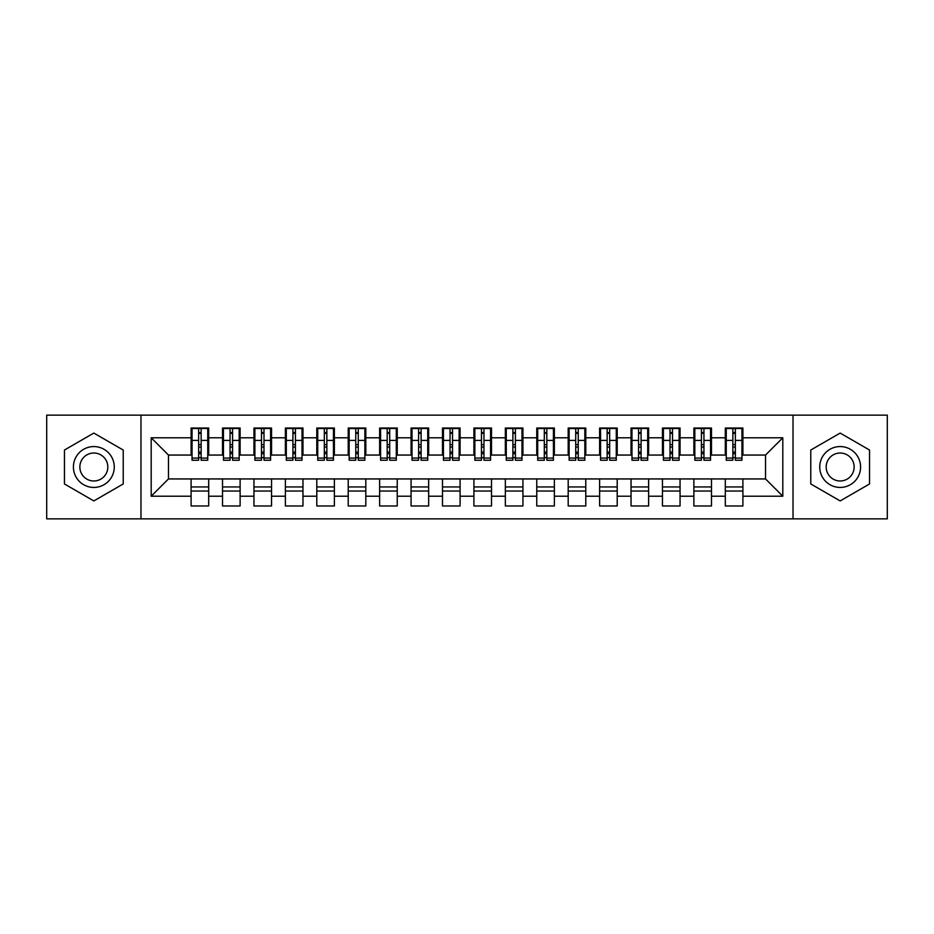 <?xml version="1.0" encoding="UTF-8"?>
<svg xmlns="http://www.w3.org/2000/svg" width="934" height="934" viewBox="0 0 934 934"><rect width="100%" height="100%" fill="white"/><g stroke="black" fill="none" stroke-linecap="round" stroke-linejoin="round"><path stroke-width="1.4" d="M793.024 518.849L887.3 518.849L887.3 415.151L793.024 415.151L793.024 518.849L140.976 518.849L140.976 415.151L46.7 415.151L46.7 518.849L140.976 518.849M732.851 447.047L735.362 447.047L732.851 447.047M742.904 486.953L725.309 486.953M725.309 491.039L742.904 491.039M701.422 447.047L703.944 447.047L701.422 447.047M711.486 486.953L693.88 486.953M693.88 491.039L711.486 491.039M670.005 447.047L672.515 447.047L670.005 447.047M680.057 486.953L662.463 486.953M662.463 491.039L680.057 491.039M638.576 447.047L641.086 447.047L638.576 447.047M648.628 486.953L631.034 486.953M631.034 491.039L648.628 491.039M607.147 447.047L609.668 447.047L607.147 447.047M617.211 486.953L599.616 486.953M599.616 491.039L617.211 491.039M575.729 447.047L578.239 447.047L575.729 447.047M585.781 486.953L568.187 486.953M568.187 491.039L585.781 491.039M544.3 447.047L546.822 447.047L544.3 447.047M554.364 486.953L536.758 486.953M536.758 491.039L554.364 491.039M512.883 447.047L515.393 447.047L512.883 447.047M522.935 486.953L505.341 486.953M505.341 491.039L522.935 491.039M481.454 447.047L483.964 447.047L481.454 447.047M491.506 486.953L473.912 486.953M473.912 491.039L491.506 491.039M450.036 447.047L452.546 447.047L450.036 447.047M460.088 486.953L442.494 486.953M442.494 491.039L460.088 491.039M418.607 447.047L421.117 447.047L418.607 447.047M428.659 486.953L411.065 486.953M411.065 491.039L428.659 491.039M387.178 447.047L389.7 447.047L387.178 447.047M397.242 486.953L379.636 486.953M379.636 491.039L397.242 491.039M355.761 447.047L358.271 447.047L355.761 447.047M365.813 486.953L348.219 486.953M348.219 491.039L365.813 491.039M324.332 447.047L326.853 447.047L324.332 447.047M334.384 486.953L316.789 486.953M316.789 491.039L334.384 491.039M292.914 447.047L295.424 447.047L292.914 447.047M302.966 486.953L285.372 486.953M285.372 491.039L302.966 491.039M261.485 447.047L263.995 447.047L261.485 447.047M271.537 486.953L253.943 486.953M253.943 491.039L271.537 491.039M230.056 447.047L232.578 447.047L230.056 447.047M240.12 486.953L222.514 486.953M222.514 491.039L240.12 491.039M793.024 415.151L140.976 415.151M192.042 455.056L168.47 455.056L151.191 437.777L151.191 496.223L191.096 496.223L191.096 505.971L208.691 505.971L208.691 496.223L222.514 496.223L222.514 505.971L240.12 505.971L240.12 496.223L253.943 496.223L253.943 505.971L271.537 505.971L271.537 496.223L285.372 496.223L285.372 505.971L302.966 505.971L302.966 496.223L316.789 496.223L316.789 505.971L334.384 505.971L334.384 496.223L348.219 496.223L348.219 505.971L365.813 505.971L365.813 496.223L379.636 496.223L379.636 505.971L397.242 505.971L397.242 496.223L411.065 496.223L411.065 505.971L428.659 505.971L428.659 496.223L442.494 496.223L442.494 505.971L460.088 505.971L460.088 496.223L473.912 496.223L473.912 505.971L491.506 505.971L491.506 496.223L505.341 496.223L505.341 505.971L522.935 505.971L522.935 496.223L536.758 496.223L536.758 505.971L554.364 505.971L554.364 496.223L568.187 496.223L568.187 505.971L585.781 505.971L585.781 496.223L599.616 496.223L599.616 505.971L617.211 505.971L617.211 496.223L631.034 496.223L631.034 505.971L648.628 505.971L648.628 496.223L662.463 496.223L662.463 505.971L680.057 505.971L680.057 496.223L693.88 496.223L693.88 505.971L711.486 505.971L711.486 496.223L725.309 496.223L725.309 505.971L742.904 505.971L742.904 478.944L765.53 478.944L765.53 455.056L741.958 455.056M151.191 437.777L191.096 437.777L191.096 455.056M765.53 455.056L782.809 437.777L742.904 437.777L742.904 428.029L725.309 428.029L725.309 437.777L711.486 437.777L711.486 428.029L693.88 428.029L693.88 437.777L680.057 437.777L680.057 428.029L662.463 428.029L662.463 437.777L648.628 437.777L648.628 428.029L631.034 428.029L631.034 437.777L617.211 437.777L617.211 428.029L599.616 428.029L599.616 437.777L585.781 437.777L585.781 428.029L568.187 428.029L568.187 437.777L554.364 437.777L554.364 428.029L536.758 428.029L536.758 437.777L522.935 437.777L522.935 428.029L505.341 428.029L505.341 437.777L491.506 437.777L491.506 428.029L473.912 428.029L473.912 437.777L460.088 437.777L460.088 428.029L442.494 428.029L442.494 437.777L428.659 437.777L428.659 428.029L411.065 428.029L411.065 437.777L397.242 437.777L397.242 428.029L379.636 428.029L379.636 437.777L365.813 437.777L365.813 428.029L348.219 428.029L348.219 437.777L334.384 437.777L334.384 428.029L316.789 428.029L316.789 437.777L302.966 437.777L302.966 428.029L285.372 428.029L285.372 437.777L271.537 437.777L271.537 428.029L253.943 428.029L253.943 437.777L240.12 437.777L240.12 428.029L222.514 428.029L222.514 437.777L208.691 437.777L208.691 428.029L191.096 428.029L191.096 437.777M782.809 437.777L782.809 496.223L742.904 496.223M711.486 496.223L711.486 478.944L742.904 478.944M725.309 496.223L725.309 478.944M742.904 437.777L742.904 455.056M680.057 496.223L680.057 478.944L711.486 478.944M693.88 496.223L693.88 478.944M725.309 437.777L725.309 455.056L710.541 455.056M711.486 437.777L711.486 455.056M648.628 496.223L648.628 478.944L680.057 478.944M662.463 496.223L662.463 478.944M693.88 437.777L693.88 455.056L679.111 455.056M680.057 437.777L680.057 455.056M617.211 496.223L617.211 478.944L648.628 478.944M631.034 496.223L631.034 478.944M662.463 437.777L662.463 455.056L647.694 455.056M648.628 437.777L648.628 455.056M585.781 496.223L585.781 478.944L617.211 478.944M599.616 496.223L599.616 478.944M631.034 437.777L631.034 455.056L616.265 455.056M617.211 437.777L617.211 455.056M554.364 496.223L554.364 478.944L585.781 478.944M568.187 496.223L568.187 478.944M599.616 437.777L599.616 455.056L584.836 455.056M585.781 437.777L585.781 455.056M522.935 496.223L522.935 478.944L554.364 478.944M536.758 496.223L536.758 478.944M568.187 437.777L568.187 455.056L553.418 455.056M554.364 437.777L554.364 455.056M491.506 496.223L491.506 478.944L522.935 478.944M505.341 496.223L505.341 478.944M536.758 437.777L536.758 455.056L521.989 455.056M522.935 437.777L522.935 455.056M460.088 496.223L460.088 478.944L491.506 478.944M473.912 496.223L473.912 478.944M505.341 437.777L505.341 455.056L490.572 455.056M491.506 437.777L491.506 455.056M428.659 496.223L428.659 478.944L460.088 478.944M442.494 496.223L442.494 478.944M473.912 437.777L473.912 455.056L459.143 455.056M460.088 437.777L460.088 455.056M397.242 496.223L397.242 478.944L428.659 478.944M411.065 496.223L411.065 478.944M442.494 437.777L442.494 455.056L427.725 455.056M428.659 437.777L428.659 455.056M365.813 496.223L365.813 478.944L397.242 478.944M379.636 496.223L379.636 478.944M411.065 437.777L411.065 455.056L396.296 455.056M397.242 437.777L397.242 455.056M334.384 496.223L334.384 478.944L365.813 478.944M348.219 496.223L348.219 478.944M379.636 437.777L379.636 455.056L364.867 455.056M365.813 437.777L365.813 455.056M302.966 496.223L302.966 478.944L334.384 478.944M316.789 496.223L316.789 478.944M348.219 437.777L348.219 455.056L333.45 455.056M334.384 437.777L334.384 455.056M271.537 496.223L271.537 478.944L302.966 478.944M285.372 496.223L285.372 478.944M316.789 437.777L316.789 455.056L302.021 455.056M302.966 437.777L302.966 455.056M240.12 496.223L240.12 478.944L271.537 478.944M253.943 496.223L253.943 478.944M285.372 437.777L285.372 455.056L270.603 455.056M271.537 437.777L271.537 455.056M208.691 496.223L208.691 478.944L240.12 478.944M222.514 496.223L222.514 478.944M253.943 437.777L253.943 455.056L239.174 455.056M240.12 437.777L240.12 455.056M198.638 447.047L201.149 447.047L198.638 447.047M208.691 486.953L191.096 486.953M191.096 491.039L208.691 491.039M151.191 496.223L168.47 478.944L208.691 478.944M191.096 496.223L191.096 478.944M222.514 437.777L222.514 455.056L207.745 455.056M208.691 437.777L208.691 455.056M123.218 450.036L93.832 433.072L64.458 450.036L64.458 483.964L93.832 500.928L123.218 483.964L123.218 450.036L123.218 483.964L93.832 500.928L64.458 483.964L64.458 450.036L93.832 433.072L123.218 450.036M810.782 450.036L810.782 483.964L840.168 500.928L869.542 483.964L869.542 450.036L840.168 433.072L810.782 450.036L840.168 433.072L869.542 450.036L869.542 483.964L840.168 500.928L810.782 483.964L810.782 450.036M168.47 455.056L168.47 478.944M726.255 455.056L725.309 455.056M694.826 455.056L693.88 455.056M663.397 455.056L662.463 455.056M631.979 455.056L631.034 455.056M600.55 455.056L599.616 455.056M569.133 455.056L568.187 455.056M537.704 455.056L536.758 455.056M506.275 455.056L505.341 455.056M474.857 455.056L473.912 455.056M443.428 455.056L442.494 455.056M412.011 455.056L411.065 455.056M380.582 455.056L379.636 455.056M349.164 455.056L348.219 455.056M317.735 455.056L316.789 455.056M286.306 455.056L285.372 455.056M254.889 455.056L253.943 455.056M223.459 455.056L222.514 455.056M782.809 496.223L765.53 478.944M192.042 428.344L207.745 428.344L192.042 428.344L192.042 460.24L198.638 460.24L198.638 428.472L207.745 428.508L207.745 460.24L201.149 460.24L201.149 428.508M198.638 432.559L201.149 432.559M198.638 457.602L201.149 457.602M201.149 453.655L198.638 453.655M198.638 452.114L201.149 452.114M208.691 442.961L207.745 442.961M208.691 447.047L207.745 447.047M192.042 442.961L191.096 442.961M192.042 447.047L191.096 447.047M223.459 428.344L239.174 428.344L223.459 428.344L223.459 460.24L230.056 460.24L230.056 428.472L239.174 428.508L239.174 460.24L232.578 460.24L232.578 428.508M230.056 432.559L232.578 432.559M230.056 457.602L232.578 457.602M232.578 453.655L230.056 453.655M230.056 452.114L232.578 452.114M240.12 442.961L239.174 442.961M240.12 447.047L239.174 447.047M223.459 442.961L222.514 442.961M223.459 447.047L222.514 447.047M254.889 428.344L270.603 428.344L254.889 428.344L254.889 460.24L261.485 460.24L261.485 428.472L270.603 428.508L270.603 460.24L263.995 460.24L263.995 428.508M261.485 432.559L263.995 432.559M261.485 457.602L263.995 457.602M263.995 453.655L261.485 453.655M261.485 452.114L263.995 452.114M271.537 442.961L270.603 442.961M271.537 447.047L270.603 447.047M254.889 442.961L253.943 442.961M254.889 447.047L253.943 447.047M286.306 428.344L302.021 428.344L286.306 428.344L286.306 460.24L292.914 460.24L292.914 428.472L302.021 428.508L302.021 460.24L295.424 460.24L295.424 428.508M292.914 432.559L295.424 432.559M292.914 457.602L295.424 457.602M295.424 453.655L292.914 453.655M292.914 452.114L295.424 452.114M302.966 442.961L302.021 442.961M302.966 447.047L302.021 447.047M286.306 442.961L285.372 442.961M286.306 447.047L285.372 447.047M317.735 428.344L333.45 428.344L317.735 428.344L317.735 460.24L324.332 460.24L324.332 428.472L333.45 428.508L333.45 460.24L326.853 460.24L326.853 428.508M324.332 432.559L326.853 432.559M324.332 457.602L326.853 457.602M326.853 453.655L324.332 453.655M324.332 452.114L326.853 452.114M334.384 442.961L333.45 442.961M334.384 447.047L333.45 447.047M317.735 442.961L316.789 442.961M317.735 447.047L316.789 447.047M93.832 446.569A20.431 20.431 0 0 0 73.412 467A20.431 20.431 0 0 0 93.832 487.431A20.431 20.431 0 0 0 114.263 467A20.431 20.431 0 0 0 93.832 446.569M93.832 453.013A13.987 13.987 0 0 0 79.857 467A13.987 13.987 0 0 0 93.832 480.987A13.987 13.987 0 0 0 107.819 467A13.987 13.987 0 0 0 93.832 453.013M840.168 446.569A20.431 20.431 0 0 0 819.737 467A20.431 20.431 0 0 0 840.168 487.431A20.431 20.431 0 0 0 860.588 467A20.431 20.431 0 0 0 840.168 446.569M840.168 453.013A13.987 13.987 0 0 0 826.181 467A13.987 13.987 0 0 0 840.168 480.987A13.987 13.987 0 0 0 854.143 467A13.987 13.987 0 0 0 840.168 453.013M349.164 428.344L364.867 428.344L349.164 428.344L349.164 460.24L355.761 460.24L355.761 428.472L364.867 428.508L364.867 460.24L358.271 460.24L358.271 428.508M355.761 432.559L358.271 432.559M355.761 457.602L358.271 457.602M358.271 453.655L355.761 453.655M355.761 452.114L358.271 452.114M365.813 442.961L364.867 442.961M365.813 447.047L364.867 447.047M349.164 442.961L348.219 442.961M349.164 447.047L348.219 447.047M380.582 428.344L396.296 428.344L380.582 428.344L380.582 460.24L387.178 460.24L387.178 428.472L396.296 428.508L396.296 460.24L389.7 460.24L389.7 428.508M387.178 432.559L389.7 432.559M387.178 457.602L389.7 457.602M389.7 453.655L387.178 453.655M387.178 452.114L389.7 452.114M397.242 442.961L396.296 442.961M397.242 447.047L396.296 447.047M380.582 442.961L379.636 442.961M380.582 447.047L379.636 447.047M412.011 428.344L427.725 428.344L412.011 428.344L412.011 460.24L418.607 460.24L418.607 428.472L427.725 428.508L427.725 460.24L421.117 460.24L421.117 428.508M418.607 432.559L421.117 432.559M418.607 457.602L421.117 457.602M421.117 453.655L418.607 453.655M418.607 452.114L421.117 452.114M428.659 442.961L427.725 442.961M428.659 447.047L427.725 447.047M412.011 442.961L411.065 442.961M412.011 447.047L411.065 447.047M443.428 428.344L459.143 428.344L443.428 428.344L443.428 460.24L450.036 460.24L450.036 428.472L459.143 428.508L459.143 460.24L452.546 460.24L452.546 428.508M450.036 432.559L452.546 432.559M450.036 457.602L452.546 457.602M452.546 453.655L450.036 453.655M450.036 452.114L452.546 452.114M460.088 442.961L459.143 442.961M460.088 447.047L459.143 447.047M443.428 442.961L442.494 442.961M443.428 447.047L442.494 447.047M474.857 428.344L490.572 428.344L474.857 428.344L474.857 460.24L481.454 460.24L481.454 428.472L490.572 428.508L490.572 460.24L483.964 460.24L483.964 428.508M481.454 432.559L483.964 432.559M481.454 457.602L483.964 457.602M483.964 453.655L481.454 453.655M481.454 452.114L483.964 452.114M491.506 442.961L490.572 442.961M491.506 447.047L490.572 447.047M474.857 442.961L473.912 442.961M474.857 447.047L473.912 447.047M506.275 428.344L521.989 428.344L506.275 428.344L506.275 460.24L512.883 460.24L512.883 428.472L521.989 428.508L521.989 460.24L515.393 460.24L515.393 428.508M512.883 432.559L515.393 432.559M512.883 457.602L515.393 457.602M515.393 453.655L512.883 453.655M512.883 452.114L515.393 452.114M522.935 442.961L521.989 442.961M522.935 447.047L521.989 447.047M506.275 442.961L505.341 442.961M506.275 447.047L505.341 447.047M537.704 428.344L553.418 428.344L537.704 428.344L537.704 460.24L544.3 460.24L544.3 428.472L553.418 428.508L553.418 460.24L546.822 460.24L546.822 428.508M544.3 432.559L546.822 432.559M544.3 457.602L546.822 457.602M546.822 453.655L544.3 453.655M544.3 452.114L546.822 452.114M554.364 442.961L553.418 442.961M554.364 447.047L553.418 447.047M537.704 442.961L536.758 442.961M537.704 447.047L536.758 447.047M569.133 428.344L584.836 428.344L569.133 428.344L569.133 460.24L575.729 460.24L575.729 428.472L584.836 428.508L584.836 460.24L578.239 460.24L578.239 428.508M575.729 432.559L578.239 432.559M575.729 457.602L578.239 457.602M578.239 453.655L575.729 453.655M575.729 452.114L578.239 452.114M585.781 442.961L584.836 442.961M585.781 447.047L584.836 447.047M569.133 442.961L568.187 442.961M569.133 447.047L568.187 447.047M600.55 428.344L616.265 428.344L600.55 428.344L600.55 460.24L607.147 460.24L607.147 428.472L616.265 428.508L616.265 460.24L609.668 460.24L609.668 428.508M607.147 432.559L609.668 432.559M607.147 457.602L609.668 457.602M609.668 453.655L607.147 453.655M607.147 452.114L609.668 452.114M617.211 442.961L616.265 442.961M617.211 447.047L616.265 447.047M600.55 442.961L599.616 442.961M600.55 447.047L599.616 447.047M631.979 428.344L647.694 428.344L631.979 428.344L631.979 460.24L638.576 460.24L638.576 428.472L647.694 428.508L647.694 460.24L641.086 460.24L641.086 428.508M638.576 432.559L641.086 432.559M638.576 457.602L641.086 457.602M641.086 453.655L638.576 453.655M638.576 452.114L641.086 452.114M648.628 442.961L647.694 442.961M648.628 447.047L647.694 447.047M631.979 442.961L631.034 442.961M631.979 447.047L631.034 447.047M663.397 428.344L679.111 428.344L663.397 428.344L663.397 460.24L670.005 460.24L670.005 428.472L679.111 428.508L679.111 460.24L672.515 460.24L672.515 428.508M670.005 432.559L672.515 432.559M670.005 457.602L672.515 457.602M672.515 453.655L670.005 453.655M670.005 452.114L672.515 452.114M680.057 442.961L679.111 442.961M680.057 447.047L679.111 447.047M663.397 442.961L662.463 442.961M663.397 447.047L662.463 447.047M694.826 428.344L710.541 428.344L694.826 428.344L694.826 460.24L701.422 460.24L701.422 428.472L710.541 428.508L710.541 460.24L703.944 460.24L703.944 428.508M701.422 432.559L703.944 432.559M701.422 457.602L703.944 457.602M703.944 453.655L701.422 453.655M701.422 452.114L703.944 452.114M711.486 442.961L710.541 442.961M711.486 447.047L710.541 447.047M694.826 442.961L693.88 442.961M694.826 447.047L693.88 447.047M726.255 428.344L741.958 428.344L726.255 428.344L726.255 460.24L732.851 460.24L732.851 428.472L741.958 428.508L741.958 460.24L735.362 460.24L735.362 428.508M732.851 432.559L735.362 432.559M732.851 457.602L735.362 457.602M735.362 453.655L732.851 453.655M732.851 452.114L735.362 452.114M742.904 442.961L741.958 442.961M742.904 447.047L741.958 447.047M726.255 442.961L725.309 442.961M726.255 447.047L725.309 447.047M192.042 428.508L198.638 428.508M201.149 458.08L207.745 458.08M201.149 440.393L207.745 440.393M192.042 458.08L198.638 458.08M192.042 440.393L198.638 440.393M198.638 444.654L201.149 444.654M198.638 433.376L201.149 433.376M223.459 428.508L230.056 428.508M232.578 458.08L239.174 458.08M232.578 440.393L239.174 440.393M223.459 458.08L230.056 458.08M223.459 440.393L230.056 440.393M230.056 444.654L232.578 444.654M230.056 433.376L232.578 433.376M254.889 428.508L261.485 428.508M263.995 458.08L270.603 458.08M263.995 440.393L270.603 440.393M254.889 458.08L261.485 458.08M254.889 440.393L261.485 440.393M261.485 444.654L263.995 444.654M261.485 433.376L263.995 433.376M286.306 428.508L292.914 428.508M295.424 458.08L302.021 458.08M295.424 440.393L302.021 440.393M286.306 458.08L292.914 458.08M286.306 440.393L292.914 440.393M292.914 444.654L295.424 444.654M292.914 433.376L295.424 433.376M317.735 428.508L324.332 428.508M326.853 458.08L333.45 458.08M326.853 440.393L333.45 440.393M317.735 458.08L324.332 458.08M317.735 440.393L324.332 440.393M324.332 444.654L326.853 444.654M324.332 433.376L326.853 433.376M349.164 428.508L355.761 428.508M358.271 458.08L364.867 458.08M358.271 440.393L364.867 440.393M349.164 458.08L355.761 458.08M349.164 440.393L355.761 440.393M355.761 444.654L358.271 444.654M355.761 433.376L358.271 433.376M380.582 428.508L387.178 428.508M389.7 458.08L396.296 458.08M389.7 440.393L396.296 440.393M380.582 458.08L387.178 458.08M380.582 440.393L387.178 440.393M387.178 444.654L389.7 444.654M387.178 433.376L389.7 433.376M412.011 428.508L418.607 428.508M421.117 458.08L427.725 458.08M421.117 440.393L427.725 440.393M412.011 458.08L418.607 458.08M412.011 440.393L418.607 440.393M418.607 444.654L421.117 444.654M418.607 433.376L421.117 433.376M443.428 428.508L450.036 428.508M452.546 458.08L459.143 458.08M452.546 440.393L459.143 440.393M443.428 458.08L450.036 458.08M443.428 440.393L450.036 440.393M450.036 444.654L452.546 444.654M450.036 433.376L452.546 433.376M474.857 428.508L481.454 428.508M483.964 458.08L490.572 458.08M483.964 440.393L490.572 440.393M474.857 458.08L481.454 458.08M474.857 440.393L481.454 440.393M481.454 444.654L483.964 444.654M481.454 433.376L483.964 433.376M506.275 428.508L512.883 428.508M515.393 458.08L521.989 458.08M515.393 440.393L521.989 440.393M506.275 458.08L512.883 458.08M506.275 440.393L512.883 440.393M512.883 444.654L515.393 444.654M512.883 433.376L515.393 433.376M537.704 428.508L544.3 428.508M546.822 458.08L553.418 458.08M546.822 440.393L553.418 440.393M537.704 458.08L544.3 458.08M537.704 440.393L544.3 440.393M544.3 444.654L546.822 444.654M544.3 433.376L546.822 433.376M569.133 428.508L575.729 428.508M578.239 458.08L584.836 458.08M578.239 440.393L584.836 440.393M569.133 458.08L575.729 458.08M569.133 440.393L575.729 440.393M575.729 444.654L578.239 444.654M575.729 433.376L578.239 433.376M600.55 428.508L607.147 428.508M609.668 458.08L616.265 458.08M609.668 440.393L616.265 440.393M600.55 458.08L607.147 458.08M600.55 440.393L607.147 440.393M607.147 444.654L609.668 444.654M607.147 433.376L609.668 433.376M631.979 428.508L638.576 428.508M641.086 458.08L647.694 458.08M641.086 440.393L647.694 440.393M631.979 458.08L638.576 458.08M631.979 440.393L638.576 440.393M638.576 444.654L641.086 444.654M638.576 433.376L641.086 433.376M663.397 428.508L670.005 428.508M672.515 458.08L679.111 458.08M672.515 440.393L679.111 440.393M663.397 458.08L670.005 458.08M663.397 440.393L670.005 440.393M670.005 444.654L672.515 444.654M670.005 433.376L672.515 433.376M694.826 428.508L701.422 428.508M703.944 458.08L710.541 458.08M703.944 440.393L710.541 440.393M694.826 458.08L701.422 458.08M694.826 440.393L701.422 440.393M701.422 444.654L703.944 444.654M701.422 433.376L703.944 433.376M726.255 428.508L732.851 428.508M735.362 458.08L741.958 458.08M735.362 440.393L741.958 440.393M726.255 458.08L732.851 458.08M726.255 440.393L732.851 440.393M732.851 444.654L735.362 444.654M732.851 433.376L735.362 433.376"/></g></svg>

